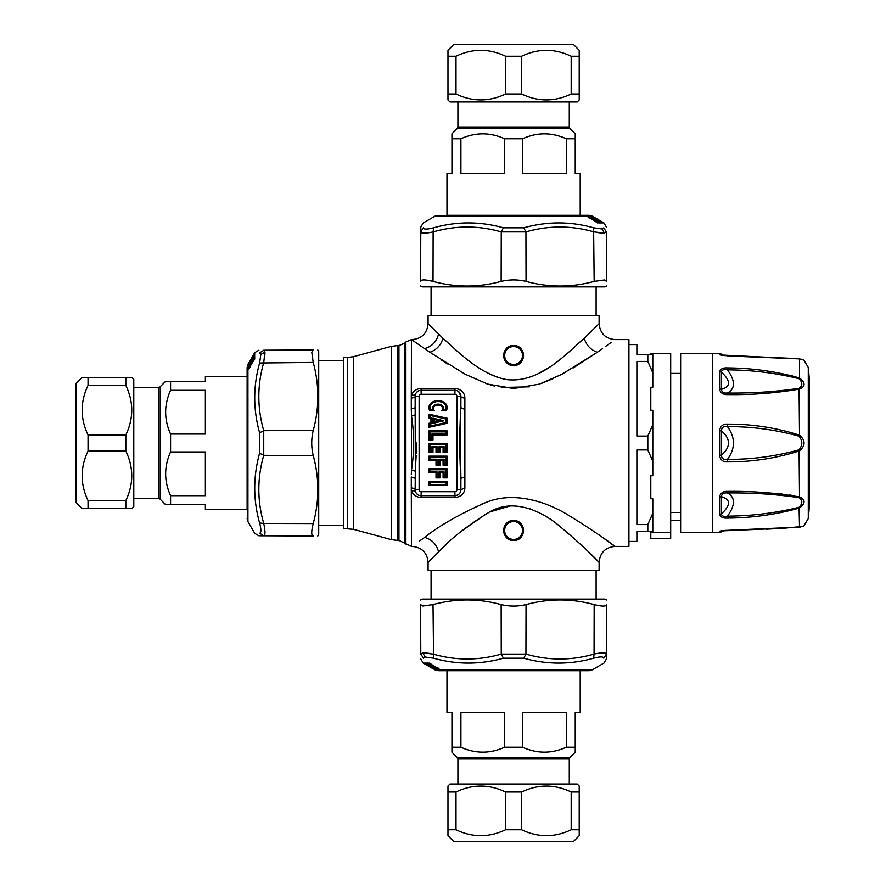 <?xml version="1.0" encoding="UTF-8"?>
<svg xmlns="http://www.w3.org/2000/svg" width="886" height="886" viewBox="0 0 886 886"><rect width="100%" height="100%" fill="white"/><g stroke="black" fill="none" stroke-linecap="round" stroke-linejoin="round"><path stroke-width="1.33" d="M721.337 355.009L799.36 358.852L803.956 360.17L808.276 367.457A795.407 795.407 0 0 1 809.483 381.357L809.483 504.643A795.407 795.407 0 0 1 808.276 518.543L803.956 525.83L802.882 526.362M727.45 355.95L799.515 358.885L799.515 377.99C805.573 382.796 805.573 386.484 799.515 389.054C776.169 393.107 752.181 394.957 727.539 394.602C723.209 394.835 720.517 392.963 719.432 388.998A3.976 2.403 -0 0 1 721.381 389.319C730.85 386.661 730.85 380.925 721.381 372.109C721.813 369.839 723.84 369.085 727.45 369.85C751.948 370.027 775.815 372.984 799.061 378.743L799.515 377.99C776.158 371.444 752.159 368.089 727.539 367.911L727.45 369.85C735.435 380.947 735.435 388.666 727.45 393.041C723.829 393.373 721.813 392.133 721.381 389.319L721.381 372.109A3.976 3.167 0 0 0 719.432 371.688C720.517 368.853 723.22 367.59 727.539 367.911M799.061 378.743C802.694 382.442 802.694 385.631 799.061 388.323L799.515 435.181C805.573 440.397 805.573 445.614 799.515 450.819C776.169 458.306 752.181 461.994 727.539 461.872C723.209 462.259 720.517 460.055 719.432 455.238L721.381 455.171C730.85 447.053 730.85 438.947 721.381 430.829C721.813 427.229 723.84 425.823 727.45 426.609C751.948 426.509 775.815 429.71 799.061 436.222C802.694 440.741 802.694 445.259 799.061 449.778C775.837 456.29 751.97 459.491 727.45 459.391C735.435 448.471 735.435 437.54 727.45 426.609L727.539 424.128C752.159 424.006 776.158 427.683 799.515 435.181L799.061 436.222M799.061 449.778L799.515 496.946C805.573 499.516 805.573 503.215 799.515 508.01C776.169 514.544 752.181 517.911 727.539 518.088C723.209 518.41 720.517 517.147 719.432 514.312A3.976 3.167 -0 0 0 721.381 513.891C730.85 505.075 730.85 499.339 721.381 496.681C721.813 493.856 723.84 492.627 727.45 492.959C751.948 492.649 775.815 494.222 799.061 497.677C802.694 500.368 802.694 503.558 799.061 507.257C775.837 513.016 751.97 515.973 727.45 516.15C735.435 505.064 735.435 497.334 727.45 492.959L727.539 491.398C752.159 491.043 776.158 492.893 799.515 496.946L799.061 497.677M799.061 507.257L799.515 527.115C805.573 525.542 805.573 525.542 799.515 527.115L727.539 530.315C723.22 530.382 720.517 530.814 719.432 531.611A3.976 3.943 0 0 0 721.381 531.079L721.392 530.958M799.061 388.323C775.837 391.778 751.97 393.34 727.45 393.041L727.539 394.602M727.539 461.872L727.45 459.391C723.829 460.177 721.813 458.76 721.381 455.171L721.381 430.829L719.432 430.762C720.517 425.945 723.22 423.729 727.539 424.128M731.349 517.956L727.539 518.088L727.45 516.15C723.829 516.915 721.813 516.161 721.381 513.891L721.381 496.681A3.976 2.403 0 0 1 719.432 497.002C720.517 493.037 723.22 491.165 727.539 491.398M727.539 355.685C723.209 355.618 720.517 355.186 719.432 354.389L721.924 355.164M721.924 530.836L721.381 531.921L719.432 532.453L712.444 532.486L712.444 353.514L719.432 353.547L719.432 354.389M789.869 375.11L792.527 375.797M723.231 393.927L724.615 394.325M799.515 358.885C805.573 360.458 805.573 360.458 799.515 358.885L799.637 358.896M722.987 517.679L724.571 517.967M791.995 495.363L789.614 494.986M782.061 494.023L766.567 492.738M723.153 461.119L724.593 461.595M712.444 353.514L680.625 353.514L680.625 532.486L712.444 532.486M650.8 538.367L670.691 538.444L650.8 538.444L650.8 532.397L670.691 532.397L670.691 353.514L650.8 353.514L650.8 354.511L652.794 354.511L652.794 387.237L650.8 387.237L650.8 410.273L652.794 410.273L652.794 475.727L650.8 475.727L650.8 498.763L652.794 498.763L652.794 531.489L647.821 531.489L647.821 524.578L636.879 524.578L636.879 449.911L647.821 449.911L652.794 461.196M652.794 531.489L650.8 531.489L650.8 532.397M670.691 538.367L670.691 532.397M670.691 512.485L680.625 512.485M670.691 520.447L680.625 520.447M569.277 759.003L457.918 759.003A1.993 1.993 0 0 0 457.331 757.596L451.949 752.214L451.949 747.241L460.908 747.241C475.483 753.809 490.058 753.809 504.643 747.241L522.552 747.241C537.126 753.809 551.701 753.809 566.287 747.241L575.235 747.241L575.235 752.214L569.853 757.596A1.993 1.993 0 0 0 569.277 759.003L569.277 784.032M457.918 759.003L457.918 784.032M575.235 752.214L575.235 712.444L580.208 712.444L580.208 670.691M446.976 670.691L446.976 712.444L451.949 712.444L451.949 747.241M566.287 747.241L566.287 712.444L522.552 712.444L522.552 747.241M460.908 747.241L460.908 712.444L504.643 712.444L504.643 747.241M579.211 786.026L579.211 791.984L579.211 786.026L577.229 784.032L449.955 784.032L447.973 786.026L447.973 835.731L447.973 829.772L456.002 829.772C472.526 837.635 489.039 837.635 505.563 829.772L505.563 791.984C489.039 784.11 472.526 784.11 456.002 791.984L447.973 791.984M447.973 835.731L453.942 841.7L573.253 841.7L579.211 835.731L579.211 791.984L571.182 791.984C554.658 784.11 538.145 784.11 521.632 791.984L505.563 791.984M456.002 791.984L456.002 829.772M521.632 791.984L521.632 829.772L505.563 829.772M521.632 829.772C538.145 837.635 554.658 837.635 571.182 829.772L571.182 791.984M579.211 835.731L579.211 829.772L571.182 829.772M420.806 653.901L423.386 658.187L425.092 657.013L433.586 658.187L433.021 604.595C455.714 598.427 478.429 598.427 501.144 604.595C509.45 606.567 517.745 606.567 526.04 604.595C548.766 598.427 571.47 598.427 594.163 604.595C602.159 606.567 606.312 606.567 606.611 604.595C606.644 598.427 606.644 598.427 606.611 604.595C606.644 598.427 606.644 598.427 606.611 604.595L606.401 654.078L603.798 658.187C604.053 664.721 604.053 664.721 603.798 658.187C603.51 656.526 600.11 656.526 593.609 658.187C570.451 664.721 547.183 664.721 523.792 658.187L503.392 658.187C480.002 664.721 456.722 664.721 433.586 658.187M420.795 654.078L420.573 604.595C420.551 598.427 420.551 598.427 420.573 604.595C420.551 598.427 420.551 598.427 420.573 604.595L420.795 654.078C420.817 660.613 420.817 660.613 420.795 654.078L422.799 652.893L433.132 654.078C455.847 660.613 478.562 660.613 501.255 654.078L503.392 658.187M501.144 604.595L501.255 654.078L525.93 654.078L523.792 658.187M606.611 604.595L606.401 654.078C606.367 660.613 606.367 660.613 606.401 654.078C606.113 652.417 602.004 652.417 594.063 654.078L593.609 658.187M429.776 653.425L424.095 652.838M423.386 658.187C423.143 664.721 423.143 664.721 423.386 658.187M420.573 604.595L422.799 606.024L433.021 604.595M427.406 663.027L426.819 663.57L429.433 664.644M430.518 665.286L432.966 666.748M431.028 665.164L429.765 665.032L428.669 663.647L429.776 665.065A0.598 0.598 0 0 0 430.231 665.286L430.685 664.998M428.935 665.164L426.775 663.647M428.669 665.176L427.838 665.032A0.598 0.598 0 0 0 428.303 665.286L428.392 665.242A0.598 0.598 0 0 0 428.536 665.308L431.504 667.224A0.598 0.587 90.9 0 0 431.681 667.38L431.914 667.191M427.805 665.164L426.886 665.043A0.598 0.598 0 0 0 427.251 665.275L427.019 665.087A0.598 0.598 74.1 0 0 427.207 665.253L427.86 665.198L427.207 665.253M427.152 665.032L427.728 665.176M431.382 667.28L430.541 667.158A0.598 0.598 0 0 0 430.984 667.402L425.424 663.26M437.584 668.819L439.622 669.484L438.736 668.642L428.791 663.116L437.584 668.819L429.92 663.237M438.913 669.484L437.451 667.878M439.445 669.318L438.016 667.878M439.456 669.273L429.068 663.204M429.333 663.736L428.702 663.16M433.963 669.063L424.516 663.57M433.099 668.764L425.391 664.312M434.572 669.451L431.582 667.313M434.384 669.284L431.327 667.357M430.862 667.335L430.939 667.368A0.598 0.598 0 0 1 430.806 667.302L430.806 667.302A0.598 0.565 -53.7 0 0 430.862 667.335L427.916 665.231M430.784 667.291A0.598 0.565 -53.7 0 0 430.806 667.302L427.274 665.286A0.598 0.598 0 0 1 427.085 665.164L427.55 665.275M423.453 663.182L426.133 664.544L424.25 663.082M424.394 663.736L423.574 663.138M423.419 663.171L424.062 663.105M434.517 669.041L431.493 667.202A0.598 0.598 0 0 0 431.67 667.38L435.004 669.318M435.17 669.484L424.117 663.171L425.557 663.082M432.102 667.357L428.104 665.032M429.034 665.198L428.226 665.087A0.598 0.587 85.5 0 0 428.414 665.253L424.892 663.138M434.849 669.451L433.586 668.764M428.536 665.297L429.123 665.231L428.536 665.297M424.35 663.215L428.614 665.231M424.981 663.736L424.117 663.171M430.74 665.043L427.417 663.171L425.856 663.171L426.598 663.736L436.322 669.451L433.996 667.136M436.864 669.484L433.343 667.202A0.598 0.576 90.6 0 0 433.531 667.38L434.229 667.357L433.287 666.505L434.04 667.191M435.336 667.856L436.654 669.284M434.805 667.856L426.598 663.736M436.322 669.451L435.004 668.764M434.062 667.169L430.397 665.087A0.598 0.576 87.3 0 0 430.585 665.253L430.208 665.032M430.397 665.087L429.965 664.367L430.729 665.065M426.166 663.215L430.917 665.231M430.607 665.275L430.618 665.286A0.598 0.598 0 0 0 430.729 665.32L434.229 667.357M427.417 663.171L427.971 663.105L427.417 663.171M425.856 663.171L426.52 663.105M606.633 599.999L605.06 599.102L422.124 599.102L420.551 599.999M158.815 498.674L158.815 387.326A1.993 1.993 0 0 0 160.222 386.739L165.604 381.357L170.577 381.357L170.577 390.305C164.01 404.891 164.01 419.466 170.577 434.051L170.577 451.949C164.01 466.534 164.01 481.109 170.577 495.695L170.577 504.643L165.604 504.643L160.222 499.261A1.993 1.993 0 0 0 158.815 498.674L133.786 498.674M158.815 387.326L133.786 387.326M165.604 504.643L205.375 504.643L205.375 509.616L247.128 509.616M247.128 376.384L205.375 376.384L205.375 381.357L170.577 381.357M170.577 495.695L205.375 495.695L205.375 451.949L170.577 451.949M170.577 390.305L205.375 390.305L205.375 434.051L170.577 434.051M131.792 508.619L125.834 508.619L131.792 508.619L133.786 506.637L133.786 379.363L131.792 377.381L82.088 377.381L88.046 377.381L88.046 385.41C80.183 401.934 80.183 418.447 88.046 434.971L125.834 434.971C133.708 418.447 133.708 401.934 125.834 385.41L125.834 377.381M82.088 377.381L76.118 383.339L76.118 502.661L82.088 508.619L125.834 508.619L125.834 500.59C133.708 484.066 133.708 467.553 125.834 451.029L125.834 434.971M125.834 385.41L88.046 385.41M125.834 451.029L88.046 451.029L88.046 434.971M88.046 451.029C80.183 467.553 80.183 484.066 88.046 500.59L125.834 500.59M82.088 508.619L88.046 508.619L88.046 500.59M263.917 350.214L259.62 352.794L260.805 354.489L259.62 362.994L313.223 362.429C319.392 385.122 319.392 407.837 313.223 430.552C311.241 438.847 311.241 447.153 313.223 455.448C319.392 478.163 319.392 500.878 313.223 523.571C311.241 531.567 311.241 535.72 313.223 536.019C319.392 536.041 319.392 536.041 313.223 536.019C319.392 536.041 319.392 536.041 313.223 536.019L263.74 535.797L259.62 533.206C253.097 533.461 253.097 533.461 259.62 533.206C261.292 532.918 261.292 529.518 259.62 523.006C253.097 499.859 253.097 476.59 259.62 453.2L259.62 432.8C253.097 409.41 253.097 386.13 259.62 362.994M263.74 350.203L313.223 349.981C319.392 349.959 319.392 349.959 313.223 349.981C319.392 349.959 319.392 349.959 313.223 349.981L263.74 350.203C257.206 350.225 257.206 350.225 263.74 350.203L264.925 352.207L263.74 362.54C257.206 385.255 257.206 407.97 263.74 430.662L259.62 432.8M313.223 430.552L263.74 430.662L263.74 455.338L259.62 453.2M313.223 536.019L263.74 535.797C257.206 535.775 257.206 535.775 263.74 535.797C265.401 535.521 265.401 531.412 263.74 523.46L259.62 523.006M264.393 359.184L264.98 353.503M259.62 352.794C253.097 352.539 253.097 352.539 259.62 352.794M313.223 349.981L311.794 352.207L313.223 362.429M254.791 356.814L254.249 356.227L253.174 358.841M252.532 359.926L251.07 362.374M252.654 360.436L252.776 359.173L254.171 358.077L252.754 359.184A0.598 0.598 0 0 0 252.521 359.638L254.736 357.257M252.654 358.343L254.171 356.183L252.643 358.077M252.654 357.213L252.776 356.294A0.598 0.598 0 0 0 252.532 356.659L253.274 355.541L252.588 356.67M252.776 356.56L252.643 357.136M250.539 360.79L250.694 359.926A0.598 0.598 0 0 0 250.417 360.392L250.472 360.27A0.598 0.565 36.3 0 1 250.516 360.214A0.598 0.565 36.3 0 0 250.516 360.214L250.516 360.214A0.598 0.598 0 0 0 250.439 360.358L249.863 361.455L250.461 360.735M248.634 368.742L254.747 358.83L254.659 358.11L254.072 358.741L249.176 367.236L254.581 359.328M248.999 366.981L248.335 368.321L249.941 366.848M249.176 368.144L248.534 368.875L249.176 368.144M248.335 368.321L248.335 369.03L249.941 367.424M254.614 358.476L248.335 369.03M254.072 358.741L254.659 358.11M252.565 356.615L252.731 356.427A0.598 0.598 164.1 0 0 252.565 356.615L252.621 357.257L252.754 356.482M248.744 363.371L254.249 353.924M249.055 362.507L253.507 354.799M248.357 363.98L249.863 361.455L248.534 363.792M252.543 356.958L252.665 356.482A0.598 0.598 0 0 0 252.532 356.681L251.945 357.767L252.588 357.324M254.636 352.861L253.274 355.541L254.736 353.658M254.083 353.802L254.681 352.982M248.778 363.925L252.588 358.022M248.335 364.578L254.083 354.389L254.559 354.832M252.621 358.442L252.754 357.833M250.483 361.012L254.647 353.525L254.736 354.965M248.357 364.257L249.055 362.983M252.754 357.257A0.598 0.598 0 0 0 252.521 357.711L250.594 360.901A0.598 0.598 0 0 0 250.439 361.078L248.501 364.401M254.603 353.758L253.274 356.98L254.681 354.3M254.083 354.389L254.647 353.525L254.736 354.178M254.681 356.615L254.647 355.264L254.083 356.006L248.357 365.73L252.056 361.599L250.583 362.751A0.598 0.598 0 0 0 250.439 362.917L250.683 363.404M250.616 362.751A0.598 0.576 -179.4 0 0 250.439 362.928L251.314 362.684L250.627 363.448M248.335 366.261L254.083 356.006M249.963 364.744L248.357 365.73M249.963 364.212L249.055 364.412M250.649 363.459L252.731 359.805A0.598 0.576 177.3 0 0 252.565 359.993L252.787 359.616M254.603 355.563L254.249 358.022L252.588 360.325M252.543 360.015L252.532 360.026A0.598 0.598 0 0 0 252.499 360.137L250.461 363.637M250.439 362.917L248.512 366.106M252.521 360.137L252.588 360.691L252.521 360.137M254.647 356.825L254.714 357.379L254.647 356.825M317.808 536.041L318.716 534.468L318.716 351.532L317.808 349.959M457.918 126.997L569.277 126.997A1.993 1.993 0 0 0 569.853 128.404L575.235 133.786L575.235 138.759L566.287 138.759C551.701 132.191 537.126 132.191 522.552 138.759L504.643 138.759C490.058 132.191 475.483 132.191 460.908 138.759L451.949 138.759L451.949 133.786L457.331 128.404A1.993 1.993 0 0 0 457.918 126.997L457.918 101.968M569.277 126.997L569.277 101.968M451.949 133.786L451.949 173.556L446.976 173.556L446.976 215.309M580.208 215.309L580.208 173.556L575.235 173.556L575.235 138.759M460.908 138.759L460.908 173.556L504.643 173.556L504.643 138.759M566.287 138.759L566.287 173.556L522.552 173.556L522.552 138.759M447.973 99.974L447.973 94.016L447.973 99.974L449.955 101.968L577.229 101.968L579.211 99.974L579.211 50.269L579.211 56.228L571.182 56.228C554.658 48.365 538.145 48.365 521.632 56.228L521.632 94.016C538.145 101.89 554.658 101.89 571.182 94.016L579.211 94.016M579.211 50.269L573.253 44.3L453.942 44.3L447.973 50.269L447.973 94.016L456.002 94.016C472.526 101.89 489.039 101.89 505.563 94.016L521.632 94.016M571.182 94.016L571.182 56.228M505.563 94.016L505.563 56.228L521.632 56.228M505.563 56.228C489.039 48.365 472.526 48.365 456.002 56.228L456.002 94.016M447.973 50.269L447.973 56.228L456.002 56.228M606.378 232.099L603.798 227.813L602.103 228.987L593.609 227.813L594.163 281.405C571.47 287.573 548.766 287.573 526.04 281.405C517.745 279.433 509.45 279.433 501.144 281.405C478.429 287.573 455.714 287.573 433.021 281.405C425.025 279.433 420.872 279.433 420.573 281.405C420.551 287.573 420.551 287.573 420.573 281.405C420.551 287.573 420.551 287.573 420.573 281.405L420.795 231.922L423.386 227.813C423.143 221.279 423.143 221.279 423.386 227.813C423.674 229.474 427.074 229.474 433.586 227.813C456.733 221.279 480.002 221.279 503.392 227.813L523.792 227.813C547.194 221.279 570.462 221.279 593.609 227.813M606.401 231.922L606.611 281.405C606.644 287.573 606.644 287.573 606.611 281.405C606.644 287.573 606.644 287.573 606.611 281.405L606.401 231.922C606.367 225.387 606.367 225.387 606.401 231.922L604.385 233.107L594.063 231.922C571.337 225.387 548.633 225.387 525.93 231.922L523.792 227.813M526.04 281.405L525.93 231.922L501.255 231.922L503.392 227.813M420.573 281.405L420.795 231.922C420.817 225.387 420.817 225.387 420.795 231.922C421.071 233.583 425.18 233.583 433.132 231.922L433.586 227.813M597.408 232.575L603.089 233.162M603.798 227.813C604.053 221.279 604.053 221.279 603.798 227.813M606.611 281.405L604.385 279.976L594.163 281.405M599.778 222.973L600.365 222.43L597.751 221.356M596.666 220.714L594.229 219.252M596.156 220.835L597.419 220.968L598.526 222.353L597.408 220.935A0.598 0.598 0 0 0 596.954 220.714L599.335 222.918M598.249 220.835L600.409 222.353M599.39 220.835L600.298 220.957A0.598 0.598 0 0 0 599.933 220.725L598.748 220.304L599.922 220.769M600.032 220.968L599.457 220.824M595.802 218.72L596.643 218.842A0.598 0.598 0 0 0 596.2 218.598L601.76 222.74M587.728 216.727L597.762 222.929L598.482 222.84L597.851 222.264L589.356 217.358L597.264 222.763M589.611 217.181L588.271 216.516L589.744 218.122M587.85 216.815L588.448 217.358L587.562 216.516L588.271 216.516M587.75 216.682L589.168 218.122M598.116 222.796L587.562 216.516M597.851 222.264L598.482 222.84M599.977 220.747L600.165 220.913A0.598 0.598 -105.9 0 0 599.977 220.747L599.335 220.802L600.11 220.935M593.221 216.937L602.668 222.43M594.085 217.236L601.793 221.688M592.612 216.549L595.569 218.676M596.4 218.709A0.598 0.565 126.3 0 0 596.322 218.665L592.8 216.716M597.43 219.318L598.836 220.138L597.43 219.318M596.09 219.307L595.691 218.776A0.598 0.598 0 0 0 595.514 218.62L595.691 218.798A0.598 0.587 -89.1 0 0 595.514 218.62L592.191 216.682L598.15 220.802L602.137 222.829L603.488 222.818L601.051 221.456L602.945 222.918M602.79 222.264L603.61 222.862M592.014 216.516L603.122 222.895M592.668 216.959L593.609 217.236M598.15 220.802L598.958 220.913A0.598 0.587 -94.5 0 0 598.77 220.747L599.091 220.968M602.203 222.264L603.067 222.829M600.431 222.364L599.346 220.946A0.598 0.598 0 0 0 598.881 220.714L598.792 220.758A0.598 0.598 0 0 0 598.648 220.692L595.093 218.643M598.659 220.703L598.072 220.769M602.834 222.785L598.571 220.769M602.137 222.829L601.539 222.895L602.137 222.829M599.977 222.862L601.328 222.829L600.586 222.264L590.862 216.549L595.901 220.769M590.331 216.516L593.841 218.798A0.598 0.576 -89.4 0 0 593.664 218.62L593.188 218.864M596.488 220.714L596.577 220.725A0.598 0.598 0 0 0 596.455 220.68L592.955 218.643M591.848 218.144L590.53 216.716M592.38 218.144L600.586 222.264M590.862 216.549L592.191 217.236M601.029 222.785L598.571 222.43L596.267 220.769M599.767 222.829L599.213 222.895L599.767 222.829M601.328 222.829L600.664 222.895M420.551 286.001L422.124 286.898L605.06 286.898L606.633 286.001M652.794 513.293L647.821 524.578M628.927 344.565L636.879 344.565L636.879 354.511L647.821 354.511L647.821 361.422L636.879 361.422L636.879 436.089L647.821 436.089L647.821 449.911M647.821 531.489L636.879 531.489L636.879 541.435L628.927 541.435M652.794 354.511L647.821 354.511M652.794 372.707L647.821 361.422M652.794 424.804L647.821 436.089M431.958 403.562A10.123 10.123 0 0 1 444.107 403.562A5.072 5.072 0 0 1 445.702 409.653L446.311 410.65L441.804 410.65A3.035 3.035 0 0 0 441.361 406.198A5.56 5.56 0 0 0 434.694 406.198A3.035 3.035 0 0 0 434.251 410.65L429.743 410.65L430.352 409.653A5.072 5.072 0 0 1 431.958 403.562L431.36 402.765A6.069 6.069 0 0 0 429.743 410.65M445.702 409.653L443.443 409.653L441.804 410.65M443.443 409.653A4.031 4.031 0 0 0 441.959 405.411A6.556 6.556 0 0 0 434.096 405.411A4.031 4.031 0 0 0 432.623 409.653L434.251 410.65M447.131 423.286L446.134 422.489L446.134 419.034L447.131 418.236L447.131 423.286L428.935 427.329L428.935 423.286L430.95 422.81L431.947 423.586L431.947 417.926L430.95 418.713L430.95 422.81M446.134 422.489L429.92 426.088L428.935 427.329M429.92 426.088L429.92 424.073L428.935 423.286M446.134 419.034L429.92 415.423L429.92 417.45L428.935 418.236L430.95 418.713M429.92 415.423L428.935 414.194L428.935 418.236M446.134 431.859L429.92 431.859L428.935 430.873L447.131 430.873L446.134 431.859L446.134 433.918L447.131 434.915L432.977 434.915L432.977 439.965L431.98 438.969L429.92 438.969L428.935 439.965L432.977 439.965M446.134 433.918L431.98 433.918L432.977 434.915M447.131 452.602L446.134 451.605L446.134 444.495L447.131 443.509L447.131 452.602L443.089 452.602L444.074 451.605L444.074 446.555L443.089 447.552L443.089 452.602M444.074 446.555L439.057 446.555L440.054 447.552L440.054 452.602L436.012 452.602L436.012 447.552L432.977 447.552L432.977 452.602L428.935 452.602L429.92 451.605L429.92 444.495L428.935 443.509L428.935 452.602M439.057 446.555L439.057 451.605L440.054 452.602M439.057 451.605L436.997 451.605L436.012 452.602M436.997 451.605L436.997 446.555L436.012 447.552M436.997 446.555L431.98 446.555L432.977 447.552M431.98 446.555L431.98 451.605L432.977 452.602M446.134 482.405L446.134 484.465L429.92 484.465L428.935 485.462L428.935 481.419L429.92 482.405L446.134 482.405L447.131 481.419L428.935 481.419M446.134 484.465L447.131 485.462L447.131 481.419M447.131 465.239L446.134 464.242L446.134 457.132L447.131 456.146L447.131 465.239L443.089 465.239L444.074 464.242L444.074 459.192L443.089 460.188L443.089 465.239M444.074 459.192L439.057 459.192L440.054 460.188L440.054 465.239L436.012 465.239L436.012 460.188L428.935 460.188L429.92 459.192L429.92 457.132L428.935 456.146L428.935 460.188M439.057 459.192L439.057 464.242L440.054 465.239M439.057 464.242L436.997 464.242L436.012 465.239M436.997 464.242L436.997 459.192L436.012 460.188M447.131 477.875L446.134 476.878L446.134 469.768L447.131 468.783L447.131 477.875L443.089 477.875L444.074 476.878L444.074 471.828L443.089 472.825L443.089 477.875M444.074 471.828L439.057 471.828L440.054 472.825L440.054 477.875L436.012 477.875L436.012 472.825L428.935 472.825L429.92 471.828L429.92 469.768L428.935 468.783L428.935 472.825M439.057 471.828L439.057 476.878L440.054 477.875M439.057 476.878L436.997 476.878L436.012 477.875M436.997 476.878L436.997 471.828L436.012 472.825M347.334 528.51L347.334 357.49L343.58 357.49L343.58 528.51L353.614 529.352L391.202 539.596L397.482 540.438L397.482 345.562L398.944 345.562L398.944 540.438L411.492 546.407L411.292 487.998A3.976 1.728 0 0 1 415.157 489.725A5.969 5.969 0 0 0 421.127 495.695L454.928 495.695A5.969 5.969 0 0 0 460.897 489.725L460.897 478.296L464.873 476.989L464.873 487.998C464.574 493.546 461.263 496.747 454.928 497.578L455.758 497.544M507.811 363.592A9.945 9.945 0 0 1 513.592 345.562A9.945 9.945 0 0 1 523.537 355.507A9.945 9.945 0 0 1 513.592 365.453C500.767 366.062 500.767 344.942 513.592 345.562C526.417 344.942 526.417 366.062 513.592 365.453M446.311 410.65A6.069 6.069 0 0 0 444.706 402.765A11.119 11.119 0 0 0 431.36 402.765M447.131 418.236L428.935 414.194M428.935 430.873L428.935 439.965M447.131 430.873L447.131 434.915M443.089 447.552L440.054 447.552M447.131 443.509L428.935 443.509M428.935 485.462L447.131 485.462M443.089 460.188L440.054 460.188M447.131 456.146L428.935 456.146M443.089 472.825L440.054 472.825M447.131 468.783L428.935 468.783M415.157 396.275L415.157 407.715L411.292 409.022L411.292 398.002A3.976 1.728 180 0 0 415.157 396.275L415.157 407.715L415.346 394.791L411.492 395.621C412.732 391.324 415.944 388.921 421.127 388.422L454.928 388.422C461.263 389.253 464.574 392.454 464.873 398.002A3.976 1.728 180 0 1 460.897 396.275A5.969 5.969 0 0 0 454.928 390.305L421.127 390.305A5.969 5.969 0 0 0 415.157 396.275L419.133 396.275L419.133 489.725A1.993 1.993 0 0 0 421.127 491.719L454.928 491.719A1.993 1.993 0 0 0 456.921 489.725L456.921 396.275A1.993 1.993 0 0 0 454.928 394.281L421.127 394.281A1.993 1.993 0 0 0 419.133 396.275M416.509 443L416.265 453.089M416.143 455.625L415.401 469.303M415.324 471.142L415.157 407.715M438.559 315.737L599.102 315.737L599.102 323.689L584.206 338.297C566.752 353.215 539.596 384.048 505.862 379.485C478.75 373.659 457.951 351.498 442.989 338.297L428.082 323.689L428.082 315.737L438.559 315.737M434.184 419.488L439.545 420.761L434.184 422.035L434.184 419.488L433.199 418.225L443.842 420.761L439.545 420.761M433.199 418.225L433.199 423.298L434.184 422.035M411.314 474.619L411.492 470.123L415.312 471.164L415.157 489.858M415.312 414.836L411.492 415.877L411.492 470.123C414.36 452.037 414.36 433.963 411.492 415.877L411.292 409.022M547.183 368.587L537.791 373.903M507.257 379.706L504.068 379.142M497.245 377.226L491.32 374.822M460.897 477.731L460.233 424.737M456.921 489.725L460.897 489.725L464.873 487.998L460.897 489.725L460.897 478.296L460.897 489.725C460.72 493.192 458.726 495.174 454.928 495.695L454.928 497.578L421.127 497.578C415.944 497.079 412.732 494.676 411.492 490.379L415.346 491.209L415.157 489.725L419.133 489.725M460.897 396.142L459.147 392.044M454.95 390.305L454.928 394.281M460.897 478.296C459.424 454.762 459.424 431.238 460.897 407.704L460.897 396.275L456.921 396.275M418.336 494.997L416.498 493.491M458.627 391.59L460.897 396.275A3.976 1.728 0 0 0 464.873 398.002L464.873 476.989M416.486 392.52L418.314 391.014M415.157 478.285L411.292 476.978L411.292 487.998A3.976 1.728 180 0 1 415.157 489.725M411.292 398.002L411.492 339.593L429.854 352.251L465.327 374.324L487.854 384.136L513.592 388.533L539.341 384.136L561.857 374.324L597.341 352.251L573.153 367.956M553.506 378.477L541.158 383.516M529.352 386.839L501.288 387.492M494.399 386.041L486.525 383.693M447.43 363.913L441.239 359.938M605.371 346.603L611.152 342.417M602.591 348.575L597.341 352.251C590.74 349.959 586.366 345.307 584.206 338.297M464.873 409.454L460.897 407.704M412.688 493.07L413.363 493.978M459.225 389.364L455.769 388.456M416.597 389.475L415.434 390.15M599.102 323.689C600.043 333.346 605.348 338.651 615.006 339.593L628.927 339.593L628.927 546.407L615.006 546.407C605.348 547.349 600.043 552.654 599.102 562.311L599.102 570.263L428.082 570.263L428.082 562.311L438.559 551.956C450.597 538.732 467.575 525.42 489.515 512.03C513.714 497.633 542.675 511.266 560.893 527.248C592.778 553.839 611.96 575.845 588.636 551.956M507.811 538.577A9.945 9.945 0 0 1 513.592 520.547A9.945 9.945 0 0 1 523.537 530.492A9.945 9.945 0 0 1 513.592 540.438C500.767 541.058 500.767 519.938 513.592 520.547C526.417 519.938 526.417 541.058 513.592 540.438M481.829 504.034L485.007 502.838M419.311 541.202L424.593 537.425C438.869 525.974 459.026 514.434 485.041 502.827C513.736 490.346 548.091 502.163 569.698 516.017C607.519 539.065 630.256 558.125 602.591 537.425M442.989 547.703L446.134 544.746M461.218 531.367L486.724 513.47M489.736 511.931L510.004 505.995M530.315 508.907L538.81 512.606M808.276 367.457L808.276 376.705A795.407 698.035 0 0 1 809.483 388.899M808.276 376.705L808.276 518.543M719.432 371.688L719.432 388.998M719.432 531.611L719.432 532.453M719.432 430.762L719.432 455.238M719.432 497.002L719.432 514.312M721.381 354.921L721.381 354.079L719.432 353.547M569.853 757.596L457.331 757.596M422.799 652.893L425.092 657.013M594.163 604.595L594.063 654.078C571.337 660.613 548.622 660.613 525.93 654.078L526.04 604.595M592.136 669.882L589.157 670.691L438.027 670.691L435.048 669.882L592.136 669.882L603.986 663.049L606.378 658.929L606.401 654.078M430.585 665.176L429.765 665.032M429.045 663.116L429.666 663.071L429.045 663.116M423.364 663.138L424.029 663.082M428.514 665.286L429.112 665.231M424.117 663.138L424.771 663.082M427.218 663.138L427.86 663.082M425.911 663.138L426.554 663.082M160.222 499.261L160.222 386.739M264.925 352.207L260.805 354.489M313.223 523.571L263.74 523.46C257.206 500.734 257.206 478.03 263.74 455.338L313.223 455.448M247.128 509.317L247.128 367.435L247.925 364.456L247.925 521.544L254.769 533.394L258.878 535.786L263.74 535.797M252.643 359.993L252.776 359.173M254.703 358.453L254.747 359.074L254.703 358.453M252.51 357.944A0.598 0.598 0 0 1 252.576 357.8L252.588 358.52M252.532 360.115L252.588 360.68M457.331 128.404L569.853 128.404M604.385 233.107L602.103 228.987M433.021 281.405L433.132 231.922C455.858 225.387 478.562 225.387 501.255 231.922L501.144 281.405M447.275 215.309L589.157 215.309L592.136 216.118L435.048 216.118L423.198 222.951L420.817 227.071L420.795 231.922M596.599 220.824L597.419 220.968M598.515 220.824L599.357 220.968M598.15 222.884L597.518 222.929L598.15 222.884M599.9 220.714L599.279 220.769M603.831 222.862L603.156 222.918M602.292 222.862L601.627 222.918M603.067 222.862L602.414 222.918M601.284 222.862L600.63 222.918M347.334 357.49L353.614 356.648L353.614 529.352M353.614 356.648L391.202 346.404L391.202 539.596M432.623 409.653L430.352 409.653M429.92 417.45L431.947 417.926M429.92 424.073L431.947 423.586M433.199 423.298L443.842 420.761M429.92 431.859L429.92 438.969M431.98 433.918L431.98 438.969M446.134 451.605L444.074 451.605M446.134 444.495L429.92 444.495M431.98 451.605L429.92 451.605M429.92 484.465L429.92 482.405M446.134 464.242L444.074 464.242M446.134 457.132L429.92 457.132M436.997 459.192L429.92 459.192M446.134 476.878L444.074 476.878M446.134 469.768L429.92 469.768M436.997 471.828L429.92 471.828M513.592 364.456A8.949 8.949 0 0 1 504.643 355.507A8.949 8.949 0 0 1 513.592 346.559A8.949 8.949 0 0 1 522.541 355.507A8.949 8.949 0 0 1 513.592 364.456M441.361 406.198L441.959 405.411M434.694 406.198L434.096 405.411M444.107 403.562L444.706 402.765M398.944 345.562L404.57 343.236L404.57 542.764M421.127 497.578L421.127 491.719M454.928 491.719L454.928 495.695M421.127 394.281L421.127 388.422M404.57 343.236L405.877 341.93L405.877 544.07M513.592 539.441A8.949 8.949 0 0 1 504.643 530.492A8.949 8.949 0 0 1 513.592 521.544A8.949 8.949 0 0 1 522.541 530.492A8.949 8.949 0 0 1 513.592 539.441M424.593 348.575C431.958 346.559 436.621 341.708 438.559 334.044M429.854 352.251C436.444 349.959 440.829 345.307 442.989 338.297M454.928 390.305L454.928 388.422M438.559 551.956C436.621 544.292 431.958 539.441 424.593 537.425M809.483 417.727L809.483 468.273M723.674 355.397L721.381 354.079M724.294 530.548L721.381 531.921M721.448 530.924L784.376 528.189L801.719 526.517M799.693 527.115L800.722 526.971M724.305 355.452L726.852 355.585M727.506 355.596L793.745 358.442M800.722 359.029L801.719 359.483M797.334 527.303L791.807 527.691M785.517 528.111L781.574 528.366M777.565 528.599L766.257 529.197M727.506 530.404L726.863 530.415M670.691 373.405L680.625 373.405M670.691 520.547L680.625 520.547M420.817 658.929L423.198 663.049L425.302 664.267M427.838 665.054L426.764 663.636M435.048 669.882L434.173 669.384M258.878 350.214L254.769 352.606L253.551 354.71M247.925 521.544L247.128 518.565M247.925 364.456L248.434 363.581M606.378 227.071L603.986 222.951L601.882 221.733M435.048 216.118L438.027 215.309M592.136 216.118L593.011 216.616M391.202 346.404L397.482 345.562M431.072 315.737L431.072 286.898M596.112 315.737L596.112 286.898M397.482 540.438L398.944 540.438M318.716 525.52L343.58 525.52M318.716 360.48L343.58 360.48M428.082 323.689C427.141 333.346 421.836 338.651 412.178 339.593M405.877 341.93L411.492 339.593M596.112 599.102L596.112 570.263M431.072 599.102L431.072 570.263M411.492 546.407L412.178 546.407C421.836 547.349 427.141 552.654 428.082 562.311"/></g></svg>
